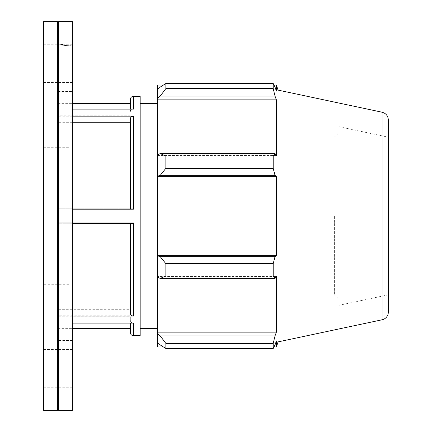 <?xml version="1.0" encoding="UTF-8"?>
<svg xmlns="http://www.w3.org/2000/svg" width="432" height="432" viewBox="0 0 432 432"><rect width="100%" height="100%" fill="white"/><g stroke="black" fill="none" stroke-linecap="round" stroke-linejoin="round"><path stroke-width="0.32" stroke-dasharray="2.16 1.62" d="M72.387 46.197L72.387 45.506L72.387 46.197L57.397 44.717L72.387 46.197L72.387 45.506L58.028 44.086L72.387 45.506L72.387 46.073L58.66 44.717L72.387 46.197M57.397 44.717L58.66 44.717L58.028 44.086L57.397 44.717M43.664 63.634L43.664 44.717L43.664 63.634M72.387 63.634L72.387 44.717L72.387 63.634M43.664 197.084L43.664 234.916L43.664 197.084L72.387 197.084L72.387 234.916L72.387 197.084L72.387 234.916L72.387 197.084L43.664 197.084L43.664 234.916L43.664 197.084M43.664 368.366L43.664 387.283L43.664 368.366M72.387 368.366L72.387 387.283L72.387 368.366M43.664 234.916L72.387 234.916L43.664 234.916M130.324 118.913L130.324 209.196L133.477 209.196M133.477 96.314L133.477 108.902C131.566 109.069 130.513 109.976 130.324 111.634L130.324 99.463M130.324 109.112L130.324 111.845C130.513 110.187 131.566 109.28 133.477 109.112M133.477 115.916L133.477 208.726L130.324 208.726L130.324 118.654C130.513 116.996 131.566 116.084 133.477 115.916L58.028 115.916L58.028 122.024L130.324 122.024L130.324 118.654M133.477 208.726L58.028 208.726L130.324 208.726L130.324 122.024M133.477 222.804L133.477 315.824C131.566 315.657 130.513 314.744 130.324 313.087L130.324 222.804L133.477 222.804L58.028 222.804L130.324 222.804L130.324 309.712L58.028 309.712L58.028 322.888L58.028 316.78L130.324 316.78L130.324 320.155C130.513 321.813 131.566 322.72 133.477 322.888L58.028 322.888M130.324 313.087L130.324 309.712M133.477 323.098C131.566 322.931 130.513 322.024 130.324 320.366L130.324 323.098M130.324 332.537L130.324 320.155M130.324 320.366L130.324 316.78M133.477 223.274L130.324 223.274L130.324 313.346M72.387 109.112L58.028 109.112L58.028 115.22L130.324 115.22M72.387 116.176L58.028 116.176L58.028 109.112M72.387 122.288L58.028 122.288L58.028 116.176M133.477 108.902L58.028 108.902L58.028 115.916M130.324 115.009L58.028 115.009L58.028 108.902M133.477 315.824L58.028 315.824M72.387 316.084L58.028 316.084L58.028 309.976L72.387 309.976M72.387 323.098L58.028 323.098L58.028 316.084M130.324 316.991L58.028 316.991L58.028 323.098M140.173 335.686L140.173 96.314M140.173 122.288L140.173 328.649L140.173 122.288M72.387 209.196L130.324 209.196M72.387 223.274L58.028 223.274L58.028 122.288M58.028 122.024L58.028 309.712M130.324 223.274L58.028 223.274L58.028 309.976M58.028 216L58.028 340.546L58.028 216M160.223 335.902L165.856 343.397L165.856 348.489L160.223 344.92L157.405 342.236L157.405 333.407L160.223 335.902L275.027 335.902L273.197 343.397L165.856 343.397M157.405 342.236L157.405 346.95M157.405 277.117L157.405 255.803L160.223 256.646L165.856 263.677L165.856 275.972L160.223 278.419L157.405 277.117L157.405 276.469L157.405 333.407M157.405 154.883L157.405 155.531L157.405 154.883L160.223 153.581L165.856 156.028L165.856 168.323L160.223 175.354L157.405 176.197L157.405 154.883L157.405 155.531L276.399 155.531L276.399 99.846L275.027 96.098L160.223 96.098L157.405 98.593L157.405 89.764L157.405 91.109L157.405 89.764L160.223 87.08L165.856 83.511L165.856 88.603L160.223 96.098M157.405 85.05L157.405 89.764M157.405 98.593L157.405 155.531L276.399 155.531L275.027 153.581L273.197 156.028L165.856 156.028M157.405 176.197L157.405 255.803M157.405 216L157.405 328.649L157.405 216M165.856 348.489L273.197 348.489L275.027 344.92L160.223 344.92L275.027 344.92L276.399 340.891L157.405 340.891L276.399 340.891L276.399 346.95M275.027 335.902L276.399 332.154L276.399 276.469L157.405 276.469L276.399 276.469L275.027 278.419L160.223 278.419M165.856 275.972L273.197 275.972L275.027 278.419M157.405 176.623L276.399 176.623L275.027 175.354L160.223 175.354M165.856 168.323L273.197 168.323L275.027 175.354M157.405 99.846L276.399 99.846M165.856 88.603L273.197 88.603L275.027 96.098M276.399 85.05L276.399 91.109L157.405 91.109L276.399 91.109L275.027 87.08L160.223 87.08L275.027 87.08L273.197 83.511L165.856 83.511M334.368 216L334.368 294.813L334.368 216M339.093 216L339.093 305.278L339.093 216M68.888 216L68.888 294.813L68.888 216M278.041 341.896L278.041 90.104M273.197 348.489L273.197 343.397M273.197 275.972L273.197 263.677L165.856 263.677M160.223 256.646L275.027 256.646L273.197 263.677M275.027 256.646L276.399 255.377L276.399 176.623M273.197 168.323L273.197 156.028M273.197 88.603L273.197 83.511M160.223 153.581L275.027 153.581M157.405 255.377L276.399 255.377M157.405 332.154L276.399 332.154M388.336 119.929L388.336 312.071M388.336 216L388.336 294.813L388.336 216M43.664 216L43.664 284.305L43.664 216M43.664 410.4L43.664 21.6M57.397 410.4L57.397 21.6M58.028 409.768L58.028 22.232M58.66 410.4L58.66 21.6M72.387 410.4L72.387 21.6M72.387 216L72.387 340.546L72.387 216M133.477 322.888L133.477 335.686M382.088 319.783L382.088 112.217M43.664 82.544L72.387 82.544M43.664 44.717L72.387 44.717M43.664 349.456L72.387 349.456M43.664 387.283L72.387 387.283M58.028 328.649L72.387 328.649M58.028 103.351L72.387 103.351M68.888 137.187L334.368 137.187L339.093 132.462M68.888 294.813L334.368 294.813L339.093 299.538M163.399 85.05L273.991 85.05M163.399 346.95L273.991 346.95M68.888 284.305L43.664 284.305M43.664 147.695L68.888 147.695M72.387 340.546L58.028 340.546M58.028 91.454L72.387 91.454M388.336 294.813L339.093 305.278M339.093 126.722L388.336 137.187"/><path stroke-width="0.65" d="M72.387 209.196L133.477 209.196L133.477 116.176C131.566 116.343 130.513 117.256 130.324 118.913L130.324 209.196M72.387 109.112L133.477 109.112L133.477 96.314C131.566 96.498 130.513 97.551 130.324 99.463L130.324 109.112M130.324 323.098L130.324 332.537C130.513 334.449 131.566 335.502 133.477 335.686L133.477 323.098L72.387 323.098M130.324 223.274L130.324 313.346C130.513 315.004 131.566 315.916 133.477 316.084L72.387 316.084M133.477 116.176L72.387 116.176M130.324 122.288L72.387 122.288M72.387 309.976L130.324 309.976M133.477 96.314L140.173 96.314L140.173 335.686L133.477 335.686M133.477 316.084L133.477 223.274L72.387 223.274M163.399 346.95L157.405 346.95L157.405 342.236L160.223 344.92L165.856 348.489L165.856 343.397L160.223 335.902L157.405 333.407L157.405 342.236M157.405 333.407L157.405 277.117L160.223 278.419L165.856 275.972L165.856 263.677L160.223 256.646L157.405 255.803L157.405 277.117M157.405 255.803L157.405 176.197L160.223 175.354L165.856 168.323L165.856 156.028L160.223 153.581L157.405 154.883L157.405 176.197M157.405 154.883L157.405 98.593L160.223 96.098L165.856 88.603L165.856 83.511L160.223 87.08L157.405 89.764L157.405 98.593M157.405 89.764L157.405 85.05L163.399 85.05M382.088 112.217C385.981 113.324 388.06 115.895 388.336 119.929L388.336 312.071A7.879 7.879 0 0 1 382.088 319.783L382.088 112.217L278.041 90.104L276.399 85.05L276.399 91.109L275.027 87.08L273.197 83.511L273.197 88.603L165.856 88.603M165.856 83.511L273.197 83.511M160.223 96.098L275.027 96.098L276.399 99.846L276.399 155.531L275.027 153.581L160.223 153.581M165.856 156.028L273.197 156.028L275.027 153.581M157.405 255.377L276.399 255.377L275.027 256.646L160.223 256.646M165.856 263.677L273.197 263.677L275.027 256.646M157.405 332.154L276.399 332.154L275.027 335.902L160.223 335.902M165.856 343.397L273.197 343.397L275.027 335.902M160.223 175.354L275.027 175.354L273.197 168.323L165.856 168.323M157.405 176.623L276.399 176.623L276.399 255.377M275.027 175.354L276.399 176.623M278.041 90.104L278.041 341.896L276.399 346.95L276.399 340.891L275.027 344.92L273.197 348.489L165.856 348.489M273.197 263.677L273.197 275.972L165.856 275.972M160.223 278.419L275.027 278.419L273.197 275.972M275.027 278.419L276.399 276.469L276.399 332.154M273.197 343.397L273.197 348.489M275.027 96.098L273.197 88.603M273.197 156.028L273.197 168.323M157.405 99.846L276.399 99.846M43.664 216L43.664 410.4L57.397 410.4L57.397 21.6L43.664 21.6L43.664 216M57.397 21.6L58.028 22.232L58.028 409.768L57.397 410.4M58.66 216L58.66 410.4L72.387 410.4L72.387 21.6L58.66 21.6L58.66 216M72.387 328.649L130.324 328.649M72.387 103.351L130.324 103.351M382.088 319.783L278.041 341.896M273.991 85.05L276.399 85.05M273.991 346.95L276.399 346.95M58.028 409.768L58.66 410.4M58.028 22.232L58.66 21.6M140.173 328.649L157.405 328.649M140.173 103.351L157.405 103.351"/></g></svg>
